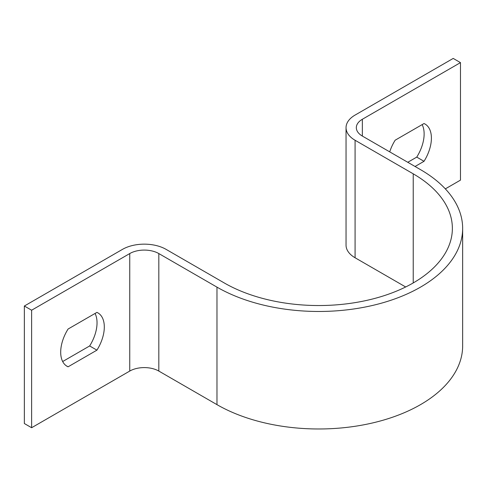 <?xml version="1.0" encoding="UTF-8"?>
<svg xmlns="http://www.w3.org/2000/svg" width="487" height="487" viewBox="0 0 487 487"><rect width="100%" height="100%" fill="white"/><g stroke="black" fill="none" stroke-linecap="round" stroke-linejoin="round"><path stroke-width="0.73" d="M362.346 119.272L362.346 136.062A20.557 11.871 0 0 1 356.326 127.667A20.557 11.871 0 0 1 362.346 119.272L460.477 62.616L453.208 58.422L355.078 115.078A30.839 17.806 0 0 0 346.044 127.667A30.839 17.806 0 0 0 355.078 140.256L413.232 173.829A133.633 77.153 180 0 1 452.368 228.385A133.633 77.153 180 0 1 369.877 299.663A133.633 77.153 180 0 1 224.239 282.941L166.091 249.368A30.839 17.806 0 0 0 122.48 249.368L24.35 306.019L24.35 423.526L31.618 427.726L129.749 371.07A20.557 11.871 0 0 1 158.823 371.07L216.971 404.642A143.915 83.088 180 0 0 373.809 422.655A143.915 83.088 180 0 0 462.65 345.892L462.65 228.385A143.915 83.088 180 0 1 373.809 305.148A143.915 83.088 180 0 1 216.971 287.135L158.823 253.563A20.557 11.871 0 0 0 129.749 253.563L31.618 310.219L31.618 427.726M95.056 313.464A30.839 17.806 -60 0 1 89.657 345.953L62.677 361.531M68.077 329.035L96.925 312.38A30.839 17.806 -60 0 1 97.917 312.885A30.839 17.806 -60 0 1 96.925 350.153L68.077 366.808A30.839 17.806 -60 0 1 67.078 366.303A30.839 17.806 -60 0 1 68.077 329.035M346.044 127.667L346.044 245.174A30.839 17.806 0 0 0 355.078 257.763L405.677 286.977M362.346 136.062L420.5 169.634A143.915 83.088 180 0 1 462.65 228.385M31.618 310.219L24.35 306.019M415.046 166.487L424.019 161.307A30.839 17.806 120 0 0 425.017 124.039A30.839 17.806 120 0 0 424.019 123.534L395.17 140.189A30.839 17.806 120 0 0 389.722 151.865M460.477 62.616L460.477 180.123L445.331 188.871M407.777 162.287L416.75 157.106A30.839 17.806 120 0 0 422.15 124.617M416.75 157.106L424.019 161.307M89.657 345.953L96.925 350.153M66.147 365.694L68.077 366.808M129.749 253.563L129.749 371.07M158.823 253.563L158.823 371.07M216.971 287.135L216.971 404.642M355.078 140.256L355.078 257.763M413.232 173.829L413.232 282.941"/></g></svg>
